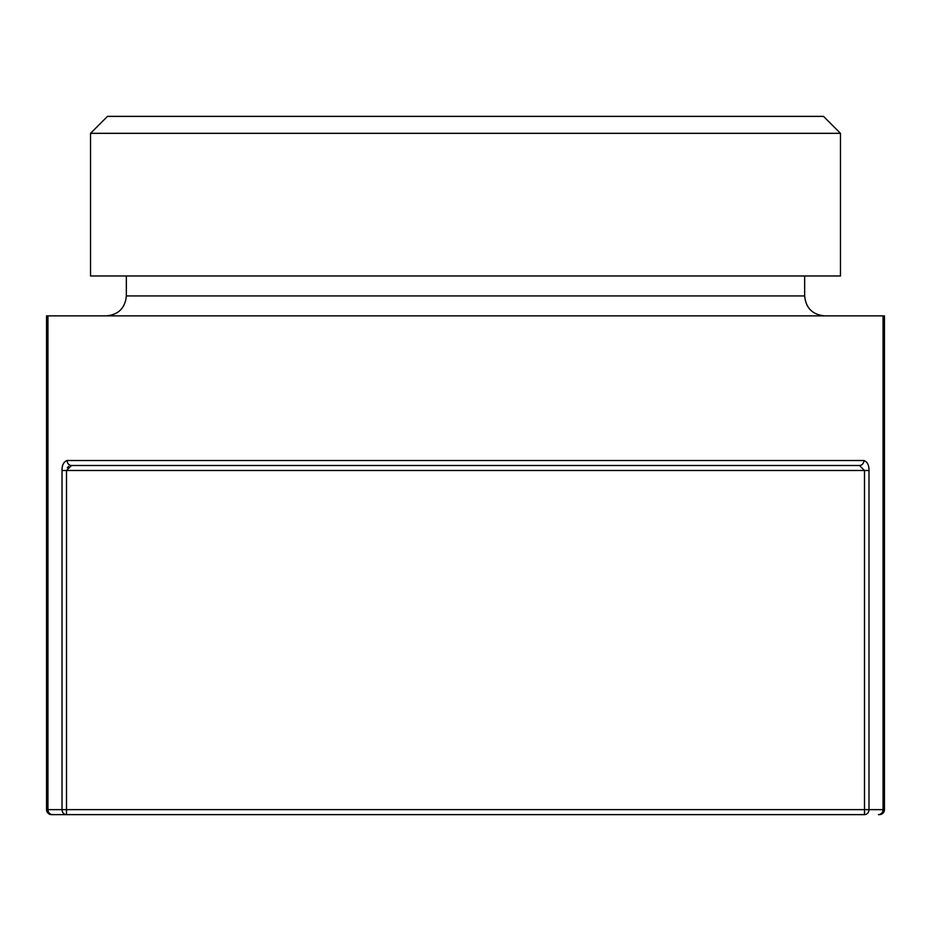 <?xml version="1.0" encoding="UTF-8"?>
<svg xmlns="http://www.w3.org/2000/svg" width="931" height="931" viewBox="0 0 931 931"><rect width="100%" height="100%" fill="white"/><g stroke="black" fill="none" stroke-linecap="round" stroke-linejoin="round"><path stroke-width="1.4" d="M47.947 315.877L47.947 809.633A4.992 4.643 -90 0 0 52.578 814.625L51.542 814.625A4.992 4.992 0 0 1 46.55 809.633L46.55 315.877L884.45 315.877L884.45 809.633A4.992 4.992 0 0 1 879.458 814.625L878.422 814.625L879.458 814.625A4.992 4.992 0 0 0 884.45 809.633L868.984 809.633A4.992 4.48 -90 0 1 864.503 814.625L52.578 814.625L66.497 814.625L66.497 470.492L71.524 465.5L859.476 465.5L864.503 470.492L864.503 809.633L62.016 809.633L62.016 470.492C61.935 465.139 63.634 461.811 67.09 460.508A4.992 4.422 90 0 0 71.524 465.5M46.55 708.037L46.55 615.123M90.54 133.331L107.496 116.375L823.504 116.375L840.46 133.331L840.46 275.972L90.54 275.972L90.54 133.331L840.46 133.331M864.503 814.625L864.503 809.633L868.984 809.633L868.984 470.492L62.016 470.492M66.497 814.625A4.992 4.48 -90 0 1 62.016 809.633L46.55 809.633M67.09 460.508L863.91 460.508C867.366 461.799 869.065 465.128 868.984 470.492M863.91 460.508A4.992 4.422 90 0 1 859.476 465.5M68.685 466.35L67.3 467.758M126.348 275.972L126.348 295.93L804.652 295.93C805.827 308.045 812.484 314.69 824.598 315.877M878.422 814.625A4.992 4.643 -90 0 0 883.053 809.633L883.053 315.877M126.348 295.93C125.173 308.045 118.516 314.69 106.402 315.877M804.652 295.93L804.652 275.972"/></g></svg>
